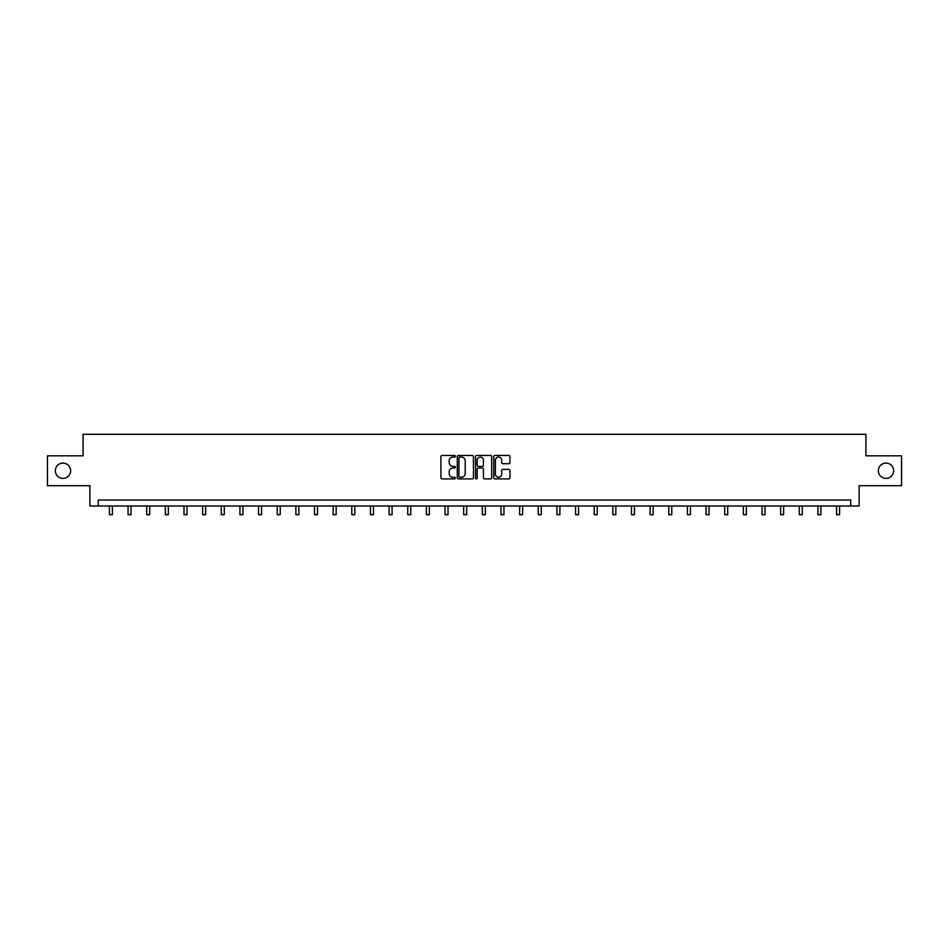 <?xml version="1.0" encoding="UTF-8"?>
<svg xmlns="http://www.w3.org/2000/svg" width="949" height="949" viewBox="0 0 949 949"><rect width="100%" height="100%" fill="white"/><g stroke="black" fill="none" stroke-linecap="round" stroke-linejoin="round"><path stroke-width="1.42" d="M455.378 456.255A0.819 0.819 0 0 0 454.559 455.437L442.092 455.437A1.174 1.174 0 0 0 440.917 456.611L440.917 477.727A1.174 1.174 0 0 0 442.092 478.901L454.559 478.901A0.819 0.819 0 0 0 455.378 478.082A0.819 0.819 0 0 0 454.559 477.252L452.946 477.252A3.749 3.749 0 0 1 449.185 473.504L449.185 471.748A3.749 3.749 0 0 1 452.946 467.987L454.559 467.987A0.819 0.819 0 0 0 455.378 467.169A0.819 0.819 0 0 0 454.559 466.35L452.946 466.35A3.749 3.749 0 0 1 449.185 462.59L449.185 460.834A3.749 3.749 0 0 1 452.946 457.074L454.559 457.074A0.819 0.819 0 0 0 455.378 456.255M878.359 470.751A7.651 7.651 0 0 0 886.01 478.403A7.651 7.651 0 0 0 893.661 470.751A7.651 7.651 0 0 0 886.01 463.1A7.651 7.651 0 0 0 878.359 470.751M55.339 470.751A7.651 7.651 0 0 0 62.99 478.403A7.651 7.651 0 0 0 70.641 470.751A7.651 7.651 0 0 0 62.99 463.1A7.651 7.651 0 0 0 55.339 470.751M508.783 463.705A1.174 1.174 0 0 0 509.957 462.531L509.957 456.611A1.174 1.174 0 0 0 508.783 455.437L494.939 455.437A1.174 1.174 0 0 0 493.765 456.611L493.765 477.727A1.174 1.174 0 0 0 494.939 478.901L508.783 478.901A1.174 1.174 0 0 0 509.957 477.727L509.957 470.574A1.174 1.174 0 0 0 508.783 469.399L502.863 469.399A1.174 1.174 0 0 0 501.689 470.574L501.689 474.12A3.144 3.144 0 0 1 498.545 477.252A3.144 3.144 0 0 1 495.414 474.12L495.414 460.218A3.144 3.144 0 0 1 498.545 457.074A3.144 3.144 0 0 1 501.689 460.218L501.689 462.531A1.174 1.174 0 0 0 502.863 463.705L508.783 463.705M850.755 506.007L859.118 506.007L859.118 485.698L901.55 485.698L901.55 455.817L865.927 455.817L865.927 434.298L83.073 434.298L83.073 455.817L47.45 455.817L47.45 485.698L89.882 485.698L89.882 506.007L850.755 506.007L850.755 500.04L98.245 500.04L98.245 506.007M473.468 456.611A1.174 1.174 0 0 0 472.305 455.437L458.462 455.437A1.174 1.174 0 0 0 457.288 456.611L457.288 477.727A1.174 1.174 0 0 0 458.462 478.901L472.305 478.901A1.174 1.174 0 0 0 473.468 477.727L473.468 456.611M476.695 455.437L490.538 455.437A1.174 1.174 0 0 1 491.712 456.611L491.712 477.727A1.174 1.174 0 0 1 490.538 478.901L484.619 478.901A1.174 1.174 0 0 1 483.444 477.727L483.444 469.162A1.174 1.174 0 0 0 482.27 467.987L478.343 467.987A1.174 1.174 0 0 0 477.169 469.162L477.169 478.082A0.819 0.819 0 0 1 476.351 478.901A0.819 0.819 0 0 1 475.532 478.082L475.532 456.611A1.174 1.174 0 0 1 476.695 455.437M459.743 457.074A0.819 0.819 0 0 0 458.925 457.904L458.925 476.434A0.819 0.819 0 0 0 459.743 477.252L461.451 477.252A3.749 3.749 0 0 0 465.2 473.504L465.2 460.834A3.749 3.749 0 0 0 461.451 457.074L459.743 457.074M483.444 460.277A3.144 3.144 0 0 0 480.313 457.133A3.144 3.144 0 0 0 477.169 460.277L477.169 465.176A1.174 1.174 0 0 0 478.343 466.35L482.27 466.35A1.174 1.174 0 0 0 483.444 465.176L483.444 460.277M109.42 506.007L109.42 514.702L112.409 514.702L112.409 506.007M128.068 506.007L128.068 514.702L131.057 514.702L131.057 506.007M146.715 506.007L146.715 514.702L149.705 514.702L149.705 506.007M165.363 506.007L165.363 514.702L168.341 514.702L168.341 506.007M183.999 506.007L183.999 514.702L186.989 514.702L186.989 506.007M202.647 506.007L202.647 514.702L205.636 514.702L205.636 506.007M221.295 506.007L221.295 514.702L224.284 514.702L224.284 506.007M239.943 506.007L239.943 514.702L242.932 514.702L242.932 506.007M258.579 506.007L258.579 514.702L261.568 514.702L261.568 506.007M277.227 506.007L277.227 514.702L280.216 514.702L280.216 506.007M295.874 506.007L295.874 514.702L298.864 514.702L298.864 506.007M314.522 506.007L314.522 514.702L317.512 514.702L317.512 506.007M333.17 506.007L333.17 514.702L336.16 514.702L336.16 506.007M351.806 506.007L351.806 514.702L354.796 514.702L354.796 506.007M370.454 506.007L370.454 514.702L373.443 514.702L373.443 506.007M389.102 506.007L389.102 514.702L392.091 514.702L392.091 506.007M407.75 506.007L407.75 514.702L410.739 514.702L410.739 506.007M426.398 506.007L426.398 514.702L429.375 514.702L429.375 506.007M445.034 506.007L445.034 514.702L448.023 514.702L448.023 506.007M463.681 506.007L463.681 514.702L466.671 514.702L466.671 506.007M482.329 506.007L482.329 514.702L485.319 514.702L485.319 506.007M500.977 506.007L500.977 514.702L503.966 514.702L503.966 506.007M519.625 506.007L519.625 514.702L522.602 514.702L522.602 506.007M538.261 506.007L538.261 514.702L541.25 514.702L541.25 506.007M556.909 506.007L556.909 514.702L559.898 514.702L559.898 506.007M575.557 506.007L575.557 514.702L578.546 514.702L578.546 506.007M594.204 506.007L594.204 514.702L597.194 514.702L597.194 506.007M612.84 506.007L612.84 514.702L615.83 514.702L615.83 506.007M631.488 506.007L631.488 514.702L634.478 514.702L634.478 506.007M650.136 506.007L650.136 514.702L653.126 514.702L653.126 506.007M668.784 506.007L668.784 514.702L671.773 514.702L671.773 506.007M687.432 506.007L687.432 514.702L690.421 514.702L690.421 506.007M706.068 506.007L706.068 514.702L709.057 514.702L709.057 506.007M724.716 506.007L724.716 514.702L727.705 514.702L727.705 506.007M743.364 506.007L743.364 514.702L746.353 514.702L746.353 506.007M762.011 506.007L762.011 514.702L765.001 514.702L765.001 506.007M780.659 506.007L780.659 514.702L783.637 514.702L783.637 506.007M799.295 506.007L799.295 514.702L802.285 514.702L802.285 506.007M817.943 506.007L817.943 514.702L820.932 514.702L820.932 506.007M836.591 506.007L836.591 514.702L839.58 514.702L839.58 506.007"/></g></svg>
